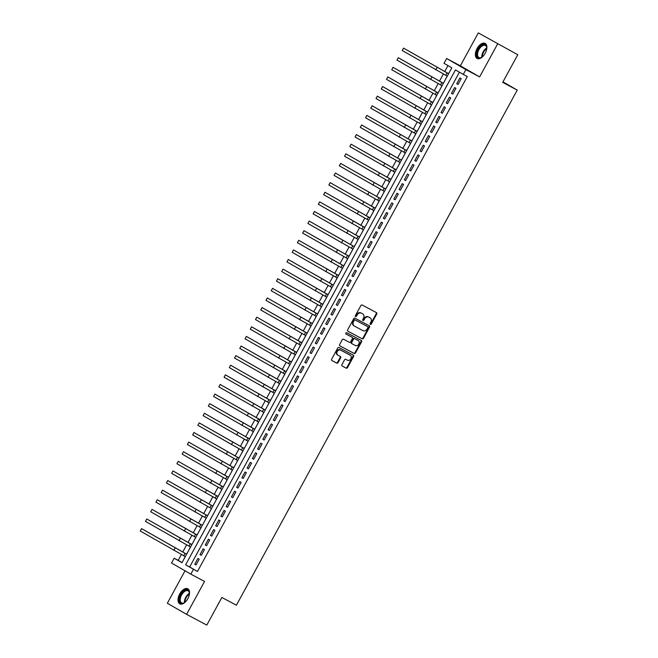 <?xml version="1.0" encoding="UTF-8"?>
<svg xmlns="http://www.w3.org/2000/svg" width="658" height="658" viewBox="0 0 658 658"><rect width="100%" height="100%" fill="white"/><g stroke="black" fill="none" stroke-linecap="round" stroke-linejoin="round"><path stroke-width="0.99" d="M370.364 324.386A0.748 0.625 119.9 0 0 371.276 324.024L376.746 313.998A1.077 0.897 119.9 0 0 376.466 312.632L362.188 305.041A1.077 0.897 119.9 0 0 360.88 305.559L355.419 315.585A0.748 0.625 119.9 0 0 356.529 316.177L357.236 314.878A3.438 2.871 119.9 0 1 361.423 313.208L362.607 313.841A3.438 2.871 119.9 0 1 362.681 313.882A3.438 2.871 119.9 0 1 363.504 318.209L362.797 319.508A0.748 0.625 119.9 0 0 363.907 320.101L364.614 318.801A3.438 2.871 119.9 0 1 368.793 317.131L369.985 317.765A3.438 2.871 119.9 0 1 370.051 317.806A3.438 2.871 119.9 0 1 370.873 322.132L370.166 323.432A0.748 0.625 119.9 0 0 370.364 324.386M370.133 324.147A0.748 0.625 119.9 0 0 370.758 323.72L376.22 313.702A1.077 0.897 119.9 0 0 376.088 312.435M355.386 316.301A0.748 0.625 119.9 0 0 356.011 315.873L356.718 314.573L357.236 314.878M362.755 320.224A0.748 0.625 119.9 0 0 363.381 319.796L364.088 318.505L364.614 318.801M187.843 598.648A8.538 4.688 -62 0 0 187.785 588.77A8.538 4.688 -62 0 0 179.716 593.968A8.538 4.688 -62 0 0 179.766 603.847A8.538 4.688 -62 0 0 187.843 598.648M485.185 53.282A8.538 4.688 -62 0 0 485.135 43.403A8.538 4.688 -62 0 0 477.058 48.602A8.538 4.688 -62 0 0 477.108 58.48A8.538 4.688 -62 0 0 485.185 53.282M341.913 364.647A1.077 0.897 119.9 0 0 342.193 366.012L346.198 368.151A1.077 0.897 119.9 0 0 347.506 367.625L353.576 356.496A1.077 0.897 119.9 0 0 353.297 355.131L339.018 347.531A1.077 0.897 119.9 0 0 337.719 348.057L331.648 359.186A1.077 0.897 119.9 0 0 331.903 360.543L336.764 363.126A1.077 0.897 119.9 0 0 338.072 362.607L340.663 357.837A1.077 0.897 119.9 0 0 340.408 356.488L337.99 355.197A2.871 2.402 119.9 0 1 337.932 355.164A2.871 2.402 119.9 0 1 337.266 351.512A2.871 2.402 119.9 0 1 340.737 350.155L350.138 355.156A2.871 2.402 119.9 0 1 350.196 355.188A2.871 2.402 119.9 0 1 350.862 358.84A2.871 2.402 119.9 0 1 347.383 360.197L345.82 359.367A1.077 0.897 119.9 0 0 344.512 359.885L341.913 364.647M193.436 569.326L190.812 574.13L171.541 563.034L174.164 558.223L181.978 562.722L451.816 67.807L444.002 63.308L446.618 58.504L465.889 69.6L463.273 74.412L455.459 69.912L185.622 564.827L197.474 571.473L467.312 76.558L463.273 74.412M517.764 54.746L478.3 32.9L517.764 54.746L502.696 82.373L517.237 90.113L236.403 605.212L221.861 597.472L206.793 625.1L186.601 614.35L204.548 581.433L190.812 574.13M478.3 32.9L460.353 65.816L479.624 76.912L497.571 43.996M479.624 76.912L465.889 69.6M362.188 338.812A1.077 0.897 119.9 0 0 363.496 338.286L369.566 327.158A1.077 0.897 119.9 0 0 369.311 325.809L355.016 318.201A1.077 0.897 119.9 0 0 353.708 318.719L347.638 329.847A1.077 0.897 119.9 0 0 347.901 331.204L361.67 338.508A1.077 0.897 119.9 0 0 362.977 337.99L369.048 326.861A1.077 0.897 119.9 0 0 368.908 325.595M339.783 345.787L353.675 353.181A1.077 0.897 119.9 0 0 354.983 352.655L361.053 341.527L361.571 341.831L355.501 352.959A1.077 0.897 119.9 0 1 354.193 353.478L339.923 345.886A1.077 0.897 119.9 0 1 339.898 345.869L339.923 345.886M351.611 336.995A1.077 0.897 119.9 0 0 351.586 336.978L352.112 337.283A1.077 0.897 119.9 0 1 352.367 338.631L350.64 341.79A1.077 0.897 119.9 0 1 349.332 342.316L343.55 339.232A1.077 0.897 119.9 0 0 342.242 339.758L339.643 344.521A1.077 0.897 119.9 0 0 339.898 345.869M352.112 337.283A1.077 0.897 119.9 0 0 352.088 337.266L346.059 334.058A0.748 0.625 119.9 0 1 346.042 334.05L346.059 334.058M361.571 341.831A1.077 0.897 119.9 0 0 361.291 340.466L346.782 332.742A0.748 0.625 119.9 0 0 346.042 334.05M185.03 570.799L167.329 603.254L186.601 614.35M184.339 558.223L185.227 556.586M187.546 552.498L186.559 554.143M189.578 548.616L190.466 546.979M192.786 542.891L191.799 544.528M194.817 539.009L195.706 537.364M198.033 533.276L197.038 534.921M200.057 529.394L200.945 527.757M203.273 523.669L202.277 525.314M205.296 519.787L206.184 518.15M208.512 514.062L207.525 515.699M210.535 510.172L211.424 508.535M213.751 504.447L212.764 506.092M216.663 498.929L215.849 500.606M218.991 494.841L218.004 496.477M221.014 490.958L221.902 489.322M224.23 485.234L223.243 486.871M226.253 481.343L227.142 479.707M229.469 475.619L228.482 477.264M231.493 471.737L232.381 470.1M234.709 466.012L233.722 467.649M236.732 462.122L237.62 460.485M239.948 456.397L238.961 458.042M241.971 452.515L242.868 450.878M245.187 446.79L244.2 448.427M247.211 442.908L248.107 441.271M250.427 437.183L249.44 438.82M252.45 433.293L253.346 431.656M255.666 427.568L254.679 429.213M257.689 423.686L258.586 422.049M260.905 417.962L259.918 419.598M262.929 414.071L263.825 412.434M266.145 408.347L265.158 409.992M268.168 404.464L269.064 402.828M271.384 398.74L270.397 400.385M273.407 394.858L274.304 393.221M276.623 389.133L275.636 390.77M278.647 385.243L279.543 383.606M281.863 379.518L280.876 381.163M283.886 375.636L284.782 373.999M287.102 369.911L286.115 371.548M289.125 366.029L290.022 364.384M292.341 360.296L291.354 361.941M294.365 356.414L295.261 354.777M297.581 350.689L296.594 352.334M299.604 346.807L300.5 345.17M302.82 341.083L301.833 342.719M304.843 337.192L305.74 335.555M308.059 331.468L307.072 333.113M310.082 327.585L310.979 325.949M313.298 321.861L312.311 323.497M315.322 317.978L316.218 316.334M318.538 312.246L317.551 313.891M320.561 308.363L321.458 306.727M323.777 302.639L322.79 304.284M326.697 297.12L325.875 298.79M329.016 293.032L328.029 294.669M331.04 289.142L331.936 287.505M334.256 283.417L333.269 285.062M336.279 279.535L337.176 277.898M339.495 273.81L338.508 275.447M342.415 268.291L341.592 269.961M344.734 264.203L343.747 265.84M346.766 260.313L347.654 258.676M349.974 254.588L348.987 256.233M352.005 250.706L352.894 249.069M355.213 244.982L354.226 246.618M357.245 241.091L358.133 239.454M360.452 235.367L359.465 237.012M362.484 231.484L363.372 229.848M365.692 225.76L364.705 227.405M367.723 221.878L368.612 220.241M370.931 216.153L369.944 217.79M372.963 212.263L373.851 210.626M376.17 206.538L375.183 208.183M378.202 202.656L379.09 201.019M381.41 196.931L380.423 198.568M383.441 193.049L384.33 191.404M386.649 187.316L385.662 188.961M388.681 183.434L389.569 181.797M391.888 177.709L390.901 179.354M393.92 173.827L394.808 172.19M397.136 168.103L396.141 169.739M399.159 164.212L400.048 162.575M402.375 158.488L401.388 160.133M404.399 154.605L405.287 152.969M407.615 148.881L406.628 150.518M410.526 143.354L409.712 145.031M412.854 139.266L411.867 140.911M414.877 135.383L415.766 133.747M418.093 129.659L417.106 131.304M420.117 125.777L421.005 124.14M423.333 120.052L422.346 121.689M425.356 116.162L426.244 114.525M428.572 110.437L427.585 112.082M430.595 106.555L431.484 104.918M433.811 100.83L432.824 102.467M435.835 96.948L436.731 95.311M439.05 91.223L438.064 92.86M441.074 87.333L441.97 85.696M444.29 81.608L443.303 83.253M458.034 84.471L461.176 78.705L459.876 77.957L456.726 83.722L458.034 84.471M452.794 94.086L455.936 88.32L454.637 87.572L451.487 93.337L452.794 94.086M447.555 103.693L450.697 97.927L449.398 97.178L446.247 102.944L447.555 103.693M442.316 113.308L445.458 107.534L444.158 106.785L441.008 112.551L442.316 113.308M437.077 122.914L440.218 117.149L438.919 116.4L435.769 122.166L437.077 122.914M431.837 132.521L434.979 126.755L433.68 126.007L430.529 131.773L431.837 132.521M426.598 142.136L429.74 136.371L428.432 135.614L425.29 141.388L426.598 142.136M421.359 151.743L424.5 145.977L423.193 145.229L420.051 150.995L421.359 151.743M416.119 161.35L419.261 155.584L417.953 154.836L414.811 160.601L416.119 161.35M410.872 170.965L414.022 165.199L412.714 164.451L409.572 170.216L410.872 170.965M405.632 180.572L408.783 174.806L407.475 174.057L404.333 179.823L405.632 180.572M400.393 190.187L403.543 184.421L402.235 183.664L399.093 189.43L400.393 190.187M395.154 199.793L398.304 194.028L396.996 193.279L393.854 199.045L395.154 199.793M389.914 209.4L393.065 203.635L391.757 202.886L388.615 208.652L389.914 209.4M384.675 219.015L387.825 213.25L386.517 212.501L383.375 218.267L384.675 219.015M379.436 228.622L382.586 222.856L381.278 222.108L378.136 227.874L379.436 228.622M374.196 238.237L377.347 232.471L376.039 231.715L372.897 237.48L374.196 238.237M368.957 247.844L372.099 242.078L370.799 241.33L367.658 247.095L368.957 247.844M363.718 257.451L366.86 251.685L365.56 250.937L362.418 256.702L363.718 257.451M358.478 267.066L361.62 261.3L360.321 260.552L357.179 266.317L358.478 267.066M353.239 276.673L356.381 270.907L355.081 270.158L351.94 275.924L353.239 276.673M348 286.288L351.142 280.514L349.842 279.765L346.7 285.531L348 286.288M342.76 295.894L345.902 290.129L344.603 289.38L341.461 295.146L342.76 295.894M337.521 305.501L340.663 299.735L339.364 298.987L336.222 304.753L337.521 305.501M332.282 315.116L335.424 309.35L334.124 308.594L330.982 314.368L332.282 315.116M327.042 324.723L330.184 318.957L328.885 318.209L325.743 323.975L327.042 324.723M321.803 334.33L324.945 328.564L323.646 327.816L320.504 333.581L321.803 334.33M316.564 343.945L319.706 338.179L318.406 337.431L315.264 343.196L316.564 343.945M311.324 353.552L314.466 347.786L313.167 347.037L310.025 352.803L311.324 353.552M306.085 363.167L309.227 357.401L307.928 356.644L304.786 362.41L306.085 363.167M300.846 372.773L303.988 367.008L302.688 366.259L299.546 372.025L300.846 372.773M295.606 382.38L298.748 376.615L297.449 375.866L294.307 381.632L295.606 382.38M290.367 391.995L293.509 386.23L292.21 385.481L289.068 391.247L290.367 391.995M285.128 401.602L288.27 395.836L286.97 395.088L283.828 400.854L285.128 401.602M279.889 411.217L283.03 405.451L281.731 404.695L278.589 410.46L279.889 411.217M274.649 420.824L277.791 415.058L276.492 414.31L273.341 420.075L274.649 420.824M269.41 430.431L272.552 424.665L271.252 423.916L268.102 429.682L269.41 430.431M264.171 440.046L267.312 434.28L266.013 433.532L262.863 439.297L264.171 440.046M258.931 449.653L262.073 443.887L260.774 443.138L257.623 448.904L258.931 449.653M253.692 459.268L256.834 453.502L255.534 452.745L252.384 458.511L253.692 459.268M248.453 468.874L251.595 463.109L250.295 462.36L247.145 468.126L248.453 468.874M243.213 478.481L246.355 472.715L245.056 471.967L241.905 477.733L243.213 478.481M237.974 488.096L241.116 482.33L239.816 481.582L236.666 487.348L237.974 488.096M232.735 497.703L235.877 491.937L234.569 491.189L231.427 496.955L232.735 497.703M227.495 507.31L230.637 501.544L229.329 500.796L226.188 506.561L227.495 507.31M222.256 516.925L225.398 511.159L224.09 510.411L220.948 516.176L222.256 516.925M217.008 526.532L220.159 520.766L218.851 520.017L215.709 525.783L217.008 526.532M211.769 536.147L214.919 530.381L213.611 529.624L210.47 535.39L211.769 536.147M206.53 545.753L209.68 539.988L208.372 539.239L205.23 545.005L206.53 545.753M201.29 555.36L204.441 549.595L203.133 548.846L199.991 554.612L201.29 555.36M459.424 72.191L189.66 566.974L197.474 571.473M197.893 558.461L194.752 564.227L196.051 564.975L199.201 559.21L197.893 558.461M447.966 65.594L444.693 71.59M443.369 74.033L439.454 81.205M438.129 83.64L434.214 90.812M432.89 93.255L428.975 100.419M427.651 102.862L423.736 110.034M422.403 112.469L418.496 119.641M417.164 122.084L413.257 129.248M411.924 131.69L408.018 138.863M406.685 141.306L402.778 148.469M401.446 150.912L397.539 158.084M396.206 160.519L392.3 167.691M390.967 170.134L387.06 177.298M385.728 179.741L381.821 186.913M380.489 189.356L376.582 196.52M375.249 198.963L371.342 206.135M370.01 208.57L366.103 215.742M364.771 218.185L360.864 225.349M359.531 227.791L355.624 234.964M354.292 237.398L350.385 244.57M349.053 247.013L345.146 254.185M343.813 256.62L339.906 263.792M338.574 266.235L334.667 273.399M333.335 275.842L329.428 283.014M328.095 285.449L324.188 292.621M322.856 295.064L318.949 302.228M317.617 304.67L313.71 311.843M312.377 314.285L308.47 321.449M307.138 323.892L303.231 331.064M301.899 333.499L297.992 340.671M296.659 343.114L292.752 350.278M291.42 352.721L287.513 359.893M286.181 362.336L282.274 369.5M280.941 371.943L277.034 379.115M275.702 381.55L271.787 388.722M270.463 391.165L266.548 398.329M265.223 400.771L261.308 407.944M259.984 410.386L256.069 417.55M254.745 419.993L250.83 427.165M249.505 429.6L245.59 436.772M244.266 439.215L240.351 446.379M239.027 448.822L235.112 455.994M233.787 458.429L229.872 465.601M228.54 468.044L224.633 475.208M223.301 477.65L219.394 484.823M218.061 487.265L214.154 494.429M212.822 496.872L208.915 504.044M207.583 506.479L203.676 513.651M202.343 516.094L198.436 523.258M197.104 525.701L193.197 532.873M191.865 535.316L187.958 542.48M186.625 544.923L182.718 552.095M181.386 554.53L178.203 560.377L182.052 562.59M449.529 72.002L448.542 73.638M447.21 76.089L446.313 77.726M517.237 90.113L502.967 81.888M178.203 560.377L174.164 558.223M460.353 65.816L446.618 58.504M189.66 566.974L185.622 564.827M456.726 83.722L458.058 84.43M451.487 93.337L452.819 94.036M446.247 102.944L447.58 103.651M441.008 112.551L442.34 113.258M435.769 122.166L437.101 122.873M430.529 131.773L431.862 132.48M425.29 141.388L426.614 142.087M420.051 150.995L421.375 151.702M414.811 160.601L416.136 161.309M409.572 170.216L410.896 170.916M404.333 179.823L405.657 180.531M399.093 189.43L400.418 190.137M393.854 199.045L395.178 199.752M388.615 208.652L389.939 209.359M383.375 218.267L384.7 218.966M378.136 227.874L379.46 228.581M372.897 237.48L374.221 238.188M367.658 247.095L368.982 247.803M362.418 256.702L363.742 257.41M357.179 266.317L358.503 267.016M351.94 275.924L353.264 276.631M346.7 285.531L348.024 286.238M341.461 295.146L342.785 295.853M336.222 304.753L337.546 305.46M330.982 314.368L332.306 315.067M325.743 323.975L327.067 324.682M320.504 333.581L321.828 334.289M315.264 343.196L316.588 343.904M310.025 352.803L311.349 353.511M304.786 362.41L306.11 363.117M299.546 372.025L300.87 372.732M294.307 381.632L295.631 382.339M289.068 391.247L290.392 391.946M283.828 400.854L285.153 401.561M278.589 410.46L279.913 411.168M273.341 420.075L274.674 420.783M268.102 429.682L269.435 430.39M262.863 439.297L264.195 439.996M257.623 448.904L258.956 449.611M252.384 458.511L253.717 459.218M247.145 468.126L248.477 468.833M241.905 477.733L243.238 478.44M236.666 487.348L237.999 488.047M231.427 496.955L232.751 497.662M226.188 506.561L227.512 507.269M220.948 516.176L222.272 516.884M215.709 525.783L217.033 526.49M210.47 535.39L211.794 536.097M205.23 545.005L206.554 545.712M199.991 554.612L201.315 555.319M194.752 564.227L196.076 564.926M369.599 317.543A3.438 2.871 119.9 0 0 369.533 317.501A3.438 2.871 119.9 0 0 369.459 317.469L369.985 317.765M364.088 318.505A3.438 2.871 119.9 0 1 368.274 316.835L369.459 317.469M362.229 313.619A3.438 2.871 119.9 0 0 362.155 313.578A3.438 2.871 119.9 0 0 362.089 313.545L362.607 313.841M356.718 314.573A3.438 2.871 119.9 0 1 360.897 312.912L362.089 313.545M347.778 331.114L361.67 338.508M367.888 327.61A0.748 0.625 119.9 0 0 367.699 326.648L355.172 319.985A0.748 0.625 119.9 0 0 354.251 320.347L353.511 321.713A3.438 2.871 119.9 0 0 354.333 326.047A3.438 2.871 119.9 0 0 354.399 326.08L362.961 330.645A3.438 2.871 119.9 0 0 367.148 328.975L367.888 327.61M354.259 326.006L353.881 325.784A3.438 2.871 119.9 0 1 353.807 325.743A3.438 2.871 119.9 0 1 352.984 321.417L353.733 320.051A0.748 0.625 119.9 0 1 354.646 319.681L367.172 326.352M352.088 337.266L351.569 336.97A1.077 0.897 119.9 0 0 351.569 336.97L345.944 333.976M355.345 345.508A2.871 2.402 119.9 0 0 358.824 344.15A2.871 2.402 119.9 0 0 358.149 340.499A2.871 2.402 119.9 0 0 358.092 340.466L354.785 338.706A1.077 0.897 119.9 0 0 353.478 339.224L351.75 342.382A1.077 0.897 119.9 0 0 352.03 343.747L355.345 345.508M357.689 340.227A2.871 2.402 119.9 0 0 357.631 340.194A2.871 2.402 119.9 0 0 357.574 340.161L358.092 340.466M351.989 343.723L351.512 343.451A1.077 0.897 119.9 0 0 351.512 343.451A1.077 0.897 119.9 0 1 351.232 342.086L352.959 338.919A1.077 0.897 119.9 0 1 354.259 338.401L357.574 340.161M361.053 341.527A1.077 0.897 119.9 0 0 360.913 340.26M349.735 354.917A2.871 2.402 119.9 0 0 349.678 354.884A2.871 2.402 119.9 0 0 349.612 354.851L350.138 355.156M337.875 355.131L337.472 354.901A2.871 2.402 119.9 0 1 337.406 354.868A2.871 2.402 119.9 0 1 336.74 351.207A2.871 2.402 119.9 0 1 340.219 349.85L349.612 354.851M331.78 360.452L336.238 362.829A1.077 0.897 119.9 0 0 337.546 362.303L340.145 357.541A1.077 0.897 119.9 0 0 340.013 356.274M342.053 365.914L345.68 367.847A1.077 0.897 119.9 0 0 346.98 367.329L353.05 356.192A1.077 0.897 119.9 0 0 352.918 354.925M448.608 73.68L403.527 48.1L448.591 73.721M402.211 50.502L403.527 48.1L402.211 50.502L447.275 76.122M482.873 56.44A7.386 4.055 118 0 1 481.5 57.46A7.386 4.055 118 0 1 477.108 56.391A7.386 4.055 118 0 1 478.251 49.26A7.386 4.055 118 0 1 483.49 44.555A7.386 4.055 118 0 1 486.739 47.615A7.386 4.055 118 0 1 486.665 49.325M486.747 47.87A6.843 3.759 -62 0 0 485.39 45.46A6.843 3.759 -62 0 0 478.917 49.63A6.843 3.759 -62 0 0 478.958 57.542A6.843 3.759 -62 0 0 481.714 57.328M485.596 43.716A8.48 4.655 -62 0 0 477.733 48.963A8.48 4.655 -62 0 0 477.634 58.685M185.531 601.807A7.386 4.055 118 0 1 184.158 602.827A7.386 4.055 118 0 1 183.121 603.287A7.386 4.055 118 0 1 179.609 598.147A7.386 4.055 118 0 1 185.729 590.02A7.386 4.055 118 0 1 189.389 592.981A7.386 4.055 118 0 1 189.315 594.692M189.405 593.236A6.843 3.759 -62 0 0 188.04 590.826A6.843 3.759 -62 0 0 186.033 590.728A6.843 3.759 -62 0 0 180.818 596.666A6.843 3.759 -62 0 0 181.616 602.909A6.843 3.759 -62 0 0 183.615 603.008A6.843 3.759 -62 0 0 184.372 602.695M188.254 589.091A8.48 4.655 -62 0 0 185.918 589.042A8.48 4.655 -62 0 0 179.502 596.263A8.48 4.655 -62 0 0 180.284 604.052M443.369 83.286L398.287 57.715L443.352 83.336M396.971 60.117L398.287 57.715L396.971 60.117L442.036 85.737M438.129 92.901L393.048 67.322L438.105 92.942M391.732 69.723L393.048 67.322L391.732 69.723L436.797 95.344M432.89 102.508L387.809 76.928L432.865 102.549M386.493 79.338L387.809 76.928L386.493 79.338L431.558 104.959M427.651 112.115L382.569 86.543L427.626 112.164M381.253 88.945L382.569 86.543L381.253 88.945L426.318 114.566M422.411 121.73L377.33 96.15L422.387 121.771M376.014 98.552L377.33 96.15L376.014 98.552L421.079 124.173M417.172 131.337L372.091 105.765L417.147 131.386M370.775 108.167L372.091 105.765L370.775 108.167L415.84 133.788M411.933 140.952L366.843 115.372L411.908 140.993M365.535 117.774L366.843 115.372L365.535 117.774L410.6 143.395M406.693 150.559L361.604 124.979L406.669 150.6M360.296 127.389L361.604 124.979L360.296 127.389L405.361 153.01M401.454 160.165L356.365 134.594L401.429 160.215M355.057 136.996L356.365 134.594L355.057 136.996L400.122 162.616M396.215 169.78L351.125 144.201L396.19 169.822M349.817 146.602L351.125 144.201L349.817 146.602L394.882 172.223M390.975 179.387L345.886 153.816L390.951 179.437M344.578 156.217L345.886 153.816L344.578 156.217L389.643 181.838M385.736 189.002L340.647 163.423L385.711 189.043M339.339 165.824L340.647 163.423L339.339 165.824L384.404 191.445M380.497 198.609L335.407 173.029L380.472 198.65M334.099 175.431L335.407 173.029L334.099 175.431L379.164 201.052M375.257 208.216L330.168 182.644L375.233 208.265M328.86 185.046L330.168 182.644L328.86 185.046L373.925 210.667M370.018 217.831L324.929 192.251L369.993 217.872M323.621 194.653L324.929 192.251L323.621 194.653L368.686 220.274M364.779 227.438L319.689 201.866L364.754 227.487M318.382 204.268L319.689 201.866L318.382 204.268L363.446 229.889M359.539 237.053L314.45 211.473L359.515 237.094M313.142 213.875L314.45 211.473L313.142 213.875L358.207 239.496M354.3 246.66L309.211 221.08L354.275 246.701M307.903 223.481L309.211 221.08L307.903 223.481L352.968 249.102M349.061 256.266L303.971 230.695L349.036 256.316M302.664 233.096L303.971 230.695L302.664 233.096L347.728 258.717M343.821 265.881L298.732 240.302L343.797 265.922M297.424 242.703L298.732 240.302L297.424 242.703L342.489 268.324M338.582 275.488L293.493 249.917L338.557 275.529M292.185 252.318L293.493 249.917L292.185 252.318L337.25 277.939M333.343 285.103L288.253 259.523L333.318 285.144M286.946 261.925L288.253 259.523L286.946 261.925L332.01 287.546M328.103 294.71L283.014 269.13L328.079 294.751M281.706 271.532L283.014 269.13L281.706 271.532L326.771 297.153M322.864 304.317L277.775 278.745L322.839 304.366M276.467 281.147L277.775 278.745L276.467 281.147L321.532 306.768M317.625 313.932L272.535 288.352L317.6 313.973M271.228 290.754L272.535 288.352L271.228 290.754L316.292 316.375M312.386 323.539L267.296 297.959L312.361 323.58M265.988 300.369L267.296 297.959L265.988 300.369L311.053 325.99M307.146 333.145L262.057 307.574L307.121 333.195M260.749 309.976L262.057 307.574L260.749 309.976L305.814 335.596M301.907 342.76L256.817 317.181L301.882 342.802M255.51 319.582L256.817 317.181L255.51 319.582L300.574 345.203M296.668 352.367L251.578 326.796L296.643 352.417M250.27 329.197L251.578 326.796L250.27 329.197L295.335 354.818M291.428 361.982L246.339 336.403L291.404 362.023M245.031 338.804L246.339 336.403L245.031 338.804L290.088 364.425M286.189 371.589L241.099 346.009L286.164 371.63M239.792 348.419L241.099 346.009L239.792 348.419L284.848 374.032M280.95 381.196L235.86 355.624L280.925 381.245M234.552 358.026L235.86 355.624L234.552 358.026L279.609 383.647M275.71 390.811L230.621 365.231L275.686 390.852M229.313 367.633L230.621 365.231L229.313 367.633L274.37 393.254M270.471 400.418L225.381 374.846L270.446 400.467M224.065 377.248L225.381 374.846L224.065 377.248L269.13 402.869M265.232 410.033L220.142 384.453L265.207 410.074M218.826 386.855L220.142 384.453L218.826 386.855L263.891 412.476M259.992 419.639L214.903 394.06L259.968 419.681M213.587 396.461L214.903 394.06L213.587 396.461L258.652 422.082M254.745 429.246L209.663 403.675L254.728 429.296M208.347 406.076L209.663 403.675L208.347 406.076L253.412 431.697M249.505 438.861L204.424 413.282L249.489 438.902M203.108 415.683L204.424 413.282L203.108 415.683L248.173 441.304M244.266 448.468L199.185 422.897L244.25 448.509M197.869 425.298L199.185 422.897L197.869 425.298L242.934 450.919M239.027 458.083L193.946 432.503L239.002 458.124M192.629 434.905L193.946 432.503L192.629 434.905L237.694 460.526M233.787 467.69L188.706 442.11L233.763 467.731M187.39 444.512L188.706 442.11L187.39 444.512L232.455 470.133M228.548 477.297L183.467 451.725L228.523 477.346M182.151 454.127L183.467 451.725L182.151 454.127L227.216 479.748M223.309 486.912L178.228 461.332L223.284 486.953M176.912 463.734L178.228 461.332L176.912 463.734L221.976 489.355M218.069 496.519L172.98 470.939L218.045 496.56M171.672 473.349L172.98 470.939L171.672 473.349L216.737 498.97M212.83 506.125L167.741 480.554L212.805 506.175M166.433 482.956L167.741 480.554L166.433 482.956L211.498 508.576M207.591 515.74L162.501 490.161L207.566 515.782M161.194 492.562L162.501 490.161L161.194 492.562L206.258 518.183M202.351 525.347L157.262 499.776L202.327 525.397M155.954 502.177L157.262 499.776L155.954 502.177L201.019 527.798M197.112 534.962L152.023 509.382L197.087 535.003M150.715 511.784L152.023 509.382L150.715 511.784L195.78 537.405M191.873 544.569L146.783 518.989L191.848 544.61M145.476 521.399L146.783 518.989L145.476 521.399L190.54 547.012M186.633 554.176L141.544 528.604L186.609 554.225M140.236 531.006L141.544 528.604L140.236 531.006L185.301 556.627M370.758 323.72L371.276 324.024M356.011 315.873L356.529 316.177M363.381 319.796L363.907 320.101M368.274 316.835L368.793 317.131M360.897 312.912L361.423 313.208M376.22 313.702L376.746 313.998M369.048 326.861L369.566 327.158M362.977 337.99L363.496 338.286M354.646 319.681L355.172 319.985M353.733 320.051L354.251 320.347M352.984 321.417L353.511 321.713M354.983 352.655L355.501 352.959M353.675 353.181L354.193 353.478M354.259 338.401L354.785 338.706M352.959 338.919L353.478 339.224M351.232 342.086L351.75 342.382M340.219 349.85L340.737 350.155M340.145 357.541L340.663 357.837M337.546 362.303L338.072 362.607M336.238 362.829L336.764 363.126M353.05 356.192L353.576 356.496M346.98 367.329L347.506 367.625M345.68 367.847L346.198 368.151M447.053 72.906L445.746 75.308M437.093 67.437L435.777 69.838M481.788 57.279A6.843 3.759 118 0 1 483.128 51.867A6.843 3.759 118 0 1 486.755 47.96M486.739 48.602A6.621 3.635 -62 0 0 483.63 52.138A6.621 3.635 -62 0 0 482.314 56.909M184.446 602.646A6.843 3.759 118 0 1 189.405 593.327M189.397 593.968A6.621 3.635 -62 0 0 184.972 602.276M441.814 82.513L440.506 84.923M431.854 77.044L430.538 79.445M436.575 92.128L435.267 94.53M426.614 86.65L425.298 89.052M431.335 101.735L430.028 104.137M421.375 96.265L420.059 98.667M426.096 111.35L424.788 113.752M416.136 105.872L414.82 108.274M420.857 120.957L419.549 123.359M410.896 115.487L409.58 117.889M415.617 130.564L414.31 132.974M405.657 125.094L404.341 127.496M410.378 140.179L409.07 142.58M400.418 134.701L399.102 137.103M405.139 149.785L403.831 152.187M395.17 144.316L393.862 146.718M399.899 159.401L398.592 161.802M389.931 153.923L388.623 156.324M394.66 169.007L393.352 171.409M384.691 163.529L383.384 165.939M389.421 178.614L388.113 181.016M379.452 173.144L378.144 175.546M384.182 188.229L382.874 190.631M374.213 182.751L372.905 185.153M378.942 197.836L377.634 200.238M368.974 192.366L367.666 194.768M373.703 207.451L372.395 209.853M363.734 201.973L362.426 204.375M368.464 217.058L367.156 219.459M358.495 211.58L357.187 213.99M363.224 226.665L361.916 229.066M353.256 221.195L351.948 223.597M357.985 236.28L356.669 238.681M348.016 230.802L346.708 233.203M352.746 245.886L351.43 248.288M342.777 240.417L341.469 242.818M347.506 255.501L346.19 257.903M337.538 250.024L336.23 252.425M342.267 265.108L340.951 267.51M332.298 259.63L330.99 262.032M337.028 274.715L335.712 277.117M327.059 269.245L325.751 271.647M331.788 284.33L330.472 286.732M321.82 278.852L320.512 281.254M326.549 293.937L325.233 296.339M316.58 288.467L315.272 290.869M321.31 303.544L319.994 305.954M311.341 298.074L310.033 300.476M316.07 313.159L314.754 315.56M306.102 307.681L304.794 310.082M310.831 322.765L309.515 325.167M300.862 317.296L299.555 319.698M305.583 332.38L304.276 334.782M295.623 326.903L294.315 329.304M300.344 341.987L299.036 344.389M290.384 336.509L289.076 338.919M295.105 351.594L293.797 354.004M285.144 346.124L283.837 348.526M289.865 361.209L288.558 363.611M279.905 355.731L278.597 358.133M284.626 370.816L283.318 373.218M274.666 365.346L273.358 367.748M279.387 380.431L278.079 382.833M269.426 374.953L268.119 377.355M274.147 390.038L272.84 392.439M264.187 384.56L262.879 386.97M268.908 399.645L267.6 402.046M258.948 394.175L257.64 396.577M263.669 409.26L262.361 411.661M253.708 403.782L252.401 406.183M258.43 418.866L257.122 421.268M248.469 413.397L247.153 415.798M253.19 428.481L251.882 430.883M243.23 423.004L241.914 425.405M247.951 438.088L246.643 440.49M237.99 432.61L236.674 435.012M242.712 447.695L241.404 450.097M232.751 442.225L231.435 444.627M237.472 457.31L236.164 459.712M227.512 451.832L226.196 454.234M232.233 466.917L230.925 469.319M222.272 461.447L220.956 463.849M226.994 476.524L225.686 478.934M217.033 471.054L215.717 473.456M221.754 486.139L220.446 488.54M211.794 480.661L210.478 483.062M216.515 495.745L215.207 498.147M206.554 490.276L205.238 492.678M211.276 505.36L209.968 507.762M201.307 499.883L199.999 502.284M206.036 514.967L204.728 517.369M196.068 509.498L194.76 511.899M200.797 524.574L199.489 526.984M190.828 519.104L189.52 521.506M195.558 534.189L194.25 536.591M185.589 528.711L184.281 531.113M190.318 543.796L189.011 546.198M180.35 538.326L179.042 540.728M185.079 553.411L183.771 555.813M175.11 547.933L173.802 550.335M369.533 317.501L370.051 317.806M362.155 313.578L362.681 313.882M353.807 325.743L354.333 326.047M357.631 340.194L358.149 340.499M351.487 343.435L352.014 343.739M349.678 354.884L350.196 355.188M337.406 354.868L337.932 355.164"/></g></svg>
